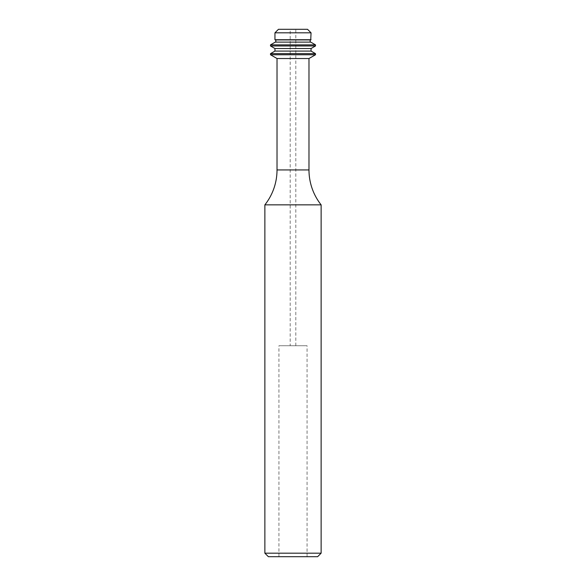 <?xml version="1.0" encoding="UTF-8"?>
<svg xmlns="http://www.w3.org/2000/svg" width="586" height="586" viewBox="0 0 586 586"><rect width="100%" height="100%" fill="white"/><g stroke="black" fill="none" stroke-linecap="round" stroke-linejoin="round"><path stroke-width="0.44" stroke-dasharray="2.93 2.2" d="M321.128 204.851L264.872 204.851M290.187 345.74L295.813 345.74L290.187 345.74L290.187 29.3L295.813 29.3L290.187 29.3M295.813 345.74L295.813 29.3M278.936 556.7L307.064 556.7L278.936 556.7L278.936 345.74L307.064 345.74L278.936 345.74M307.064 556.7L307.064 345.74M317.612 556.7L268.388 556.7M307.533 29.3L278.467 29.3M311.049 32.816L274.951 32.816M311.049 39.745L274.951 39.745M315.502 44.866L270.498 44.866M315.502 45.964L270.498 45.964M311.049 48.535L274.951 48.535M311.049 51.085L274.951 51.085M315.502 53.656L270.498 53.656M315.502 54.754L270.498 54.754M308.983 58.519L277.017 58.519M321.128 553.184L264.872 553.184M310.741 39.921L275.259 39.921M308.983 169.94L277.017 169.94M310.741 42.119L275.259 42.119"/><path stroke-width="0.88" d="M311.049 51.085L274.951 51.085L274.951 48.535L270.498 45.964L270.498 44.866L275.259 42.119A1.267 1.267 0 0 0 275.259 39.921L310.741 39.921A1.267 1.267 0 0 0 310.741 42.119L315.502 44.866L315.502 45.964L311.049 48.535L311.049 51.085L315.502 53.656L315.502 54.754L308.983 58.519L308.983 169.94A56.256 56.256 0 0 0 321.128 204.851L321.128 553.184L317.612 556.7L268.388 556.7L264.872 553.184L321.128 553.184M264.872 553.184L264.872 204.851L321.128 204.851M308.983 58.519L277.017 58.519L277.017 169.94A56.256 56.256 0 0 1 264.872 204.851M277.017 58.519L270.498 54.754L315.502 54.754M270.498 54.754L270.498 53.656L315.502 53.656M274.951 51.085L270.498 53.656M274.951 48.535L311.049 48.535M270.498 45.964L315.502 45.964M270.498 44.866L315.502 44.866M310.741 39.921L311.049 32.816L274.951 32.816L274.951 39.745L311.049 39.745M274.951 32.816L278.467 29.3L307.533 29.3L311.049 32.816M277.017 169.94L308.983 169.94M275.259 42.119L310.741 42.119"/></g></svg>
